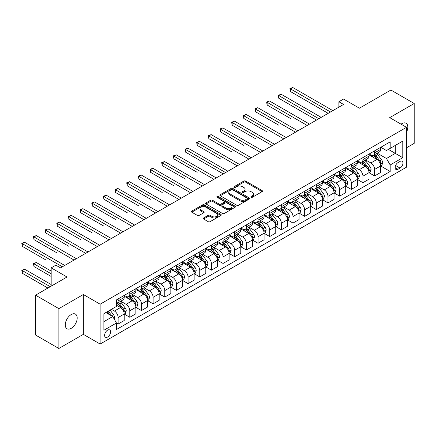 <?xml version="1.0" encoding="UTF-8"?>
<svg xmlns="http://www.w3.org/2000/svg" width="436" height="436" viewBox="0 0 436 436"><rect width="100%" height="100%" fill="white"/><g stroke="black" fill="none" stroke-linecap="round" stroke-linejoin="round"><path stroke-width="0.65" d="M251.109 197.257A0.905 0.523 0 0 0 252.395 197.257L262.118 191.644A1.297 0.747 0 0 0 262.499 191.115A1.297 0.747 0 0 0 262.118 190.587L245.642 181.071A1.297 0.747 0 0 0 243.811 181.071L234.083 186.69A0.905 0.523 0 0 0 233.816 187.06A0.905 0.523 0 0 0 234.083 187.425A0.905 0.523 0 0 0 235.364 187.425L236.623 186.701A4.142 2.393 0 0 1 242.481 186.701L243.855 187.496A4.142 2.393 0 0 1 245.07 189.186A4.142 2.393 0 0 1 243.855 190.875L242.596 191.606A0.905 0.523 0 0 0 242.334 191.971A0.905 0.523 0 0 0 242.596 192.341A0.905 0.523 0 0 0 243.877 192.341L245.136 191.617A4.142 2.393 0 0 1 250.994 191.617L252.368 192.407A4.142 2.393 0 0 1 253.583 194.102A4.142 2.393 0 0 1 252.368 195.791L251.109 196.516A0.905 0.523 0 0 0 250.847 196.887A0.905 0.523 0 0 0 251.109 197.257L251.109 196.516M71.231 328.33A8.442 4.872 120 0 0 76.741 320.891A8.442 4.872 120 0 0 75.45 314.127A8.442 4.872 120 0 0 71.231 314.541A8.442 4.872 120 0 0 65.716 321.981A8.442 4.872 120 0 0 67.008 328.744A8.442 4.872 120 0 0 71.231 328.33M406.505 132.168A8.442 4.872 120 0 0 406.063 123.246A8.442 4.872 120 0 0 401.845 123.666A8.442 4.872 120 0 0 401.055 124.178M107.599 337.05A4.218 2.436 120 0 0 110.357 333.333A4.218 2.436 120 0 0 109.714 329.948A4.218 2.436 120 0 0 107.599 330.156A4.218 2.436 120 0 0 104.842 333.878A4.218 2.436 120 0 0 105.49 337.257A4.218 2.436 120 0 0 107.599 337.05M203.623 217.962A1.297 0.747 0 0 0 203.241 218.49A1.297 0.747 0 0 0 203.623 219.019L208.245 221.69A1.297 0.747 0 0 0 210.076 221.69L220.878 215.455A1.297 0.747 0 0 0 221.259 214.926A1.297 0.747 0 0 0 220.878 214.398L204.402 204.882A1.297 0.747 0 0 0 202.571 204.882L191.769 211.117A1.297 0.747 0 0 0 191.388 211.645A1.297 0.747 0 0 0 191.769 212.174L197.35 215.4A1.297 0.747 0 0 0 199.181 215.4L203.808 212.73A1.297 0.747 0 0 0 204.184 212.201A1.297 0.747 0 0 0 203.808 211.673L201.04 210.076A3.461 2 0 0 1 200.02 208.659A3.461 2 0 0 1 202.162 206.817A3.461 2 0 0 1 205.934 207.247L216.785 213.509A3.461 2 0 0 1 217.798 214.926A3.461 2 0 0 1 215.657 216.774A3.461 2 0 0 1 211.885 216.338L210.076 215.291A1.297 0.747 0 0 0 208.245 215.291L203.623 217.962L203.623 219.019M406.505 147.788L414.2 143.346L414.2 103.501L390.885 90.039L359.411 108.21L343.552 99.059L338.892 101.752L343.552 104.444L60.506 267.862L55.841 265.17L51.176 267.862L51.176 286.169M58.871 308.644L58.871 348.489L83.352 334.358L83.352 294.513L58.871 308.644L35.556 295.183L67.03 277.013L51.176 267.862M83.352 294.513L100.138 304.203L406.505 127.328L406.505 167.173L100.138 344.048L100.138 304.203M414.2 103.501L389.719 117.633L406.505 127.328M236.715 205.252A1.297 0.747 0 0 0 238.547 205.252L249.348 199.018A1.297 0.747 0 0 0 249.73 198.489A1.297 0.747 0 0 0 249.348 197.96L232.873 188.445A1.297 0.747 0 0 0 231.042 188.445L220.24 194.679A1.297 0.747 0 0 0 219.858 195.208A1.297 0.747 0 0 0 220.24 195.737L236.715 205.252M217.444 197.454A0.905 0.523 0 0 1 218.36 197.584L218.36 196.505L235.113 206.179A1.297 0.747 0 0 1 235.495 206.708A1.297 0.747 0 0 1 235.113 207.236L224.311 213.471A1.297 0.747 0 0 1 222.48 213.471L206.005 203.955L210.626 201.307L210.626 200.233L206.005 202.898A1.297 0.747 0 0 0 205.623 203.427A1.297 0.747 0 0 0 206.005 203.955L206.005 202.898M210.626 201.307A1.297 0.747 0 0 1 212.457 201.307L212.457 200.233A1.297 0.747 0 0 0 210.626 200.233M212.457 200.233L219.139 204.092A1.297 0.747 0 0 0 220.97 204.092L224.039 202.32A1.297 0.747 0 0 0 224.415 201.792A1.297 0.747 0 0 0 224.039 201.263L217.079 197.246A0.905 0.523 0 0 1 216.812 196.876A0.905 0.523 0 0 1 217.373 196.391A0.905 0.523 0 0 1 218.36 196.505M58.871 348.489L35.556 335.033L35.556 295.183M400.068 161.407L398.019 162.595A4.088 2.36 120 0 0 395.348 166.198A4.088 2.36 120 0 0 395.975 169.473A4.088 2.36 120 0 0 398.019 169.272L400.068 168.089A4.088 2.36 120 0 0 402.744 164.481A4.088 2.36 120 0 0 402.117 161.206A4.088 2.36 120 0 0 400.068 161.407M380.813 147.275L386.454 150.534L390.187 148.382L390.187 141.864L116.461 299.897L116.461 306.41L103.872 313.68L103.872 330.265L116.461 322.994L116.461 329.512L390.187 171.479L390.187 164.966L386.454 158.502L377.184 153.15M390.187 148.382L402.777 141.111L402.777 157.696L390.187 164.966M83.352 334.358L100.138 344.048M338.892 101.752L338.892 107.136M388.411 149.401L395.316 153.385L395.316 145.417L402.777 141.111M386.454 158.502L395.316 153.385L402.777 157.696M103.872 321.648L112.728 316.536L105.828 312.552M116.461 323.049L118.14 324.019L118.14 317.506A5.276 3.047 -120 0 0 114.412 311.042L111.425 309.32M118.14 324.019L124.2 320.52L124.2 314.007A5.276 3.047 -120 0 0 120.472 307.543L116.461 305.227M124.342 314.138L129.797 317.288L129.797 310.775A5.276 3.047 -120 0 0 126.069 304.312L120.712 301.222M129.797 317.288L135.858 313.789L135.858 307.276A5.276 3.047 -120 0 0 132.13 300.813L124.2 296.235M135.999 307.407L141.455 310.557L141.455 304.045A5.276 3.047 -120 0 0 137.727 297.581L132.37 294.491M141.455 310.557L147.515 307.058L147.515 300.546A5.276 3.047 -120 0 0 143.787 294.082L135.858 289.504M147.657 300.677L153.112 303.827L153.112 297.314A5.276 3.047 -120 0 0 149.385 290.85L144.027 287.76M153.112 303.827L159.173 300.328L159.173 293.815A5.276 3.047 -120 0 0 155.445 287.351L147.515 282.773M159.314 293.946L164.77 297.096L164.77 290.583A5.276 3.047 -120 0 0 161.042 284.119L155.685 281.029M164.77 297.096L170.83 293.597L170.83 287.084A5.276 3.047 -120 0 0 167.102 280.62L159.173 276.043M170.972 287.215L176.427 290.365L176.427 283.852A5.276 3.047 -120 0 0 172.7 277.389L167.342 274.299M176.427 290.365L182.488 286.866L182.488 280.353A5.276 3.047 -120 0 0 178.76 273.89L170.83 269.312M182.63 280.484L188.085 283.634L188.085 277.122A5.276 3.047 -120 0 0 184.357 270.658L179 267.568M188.085 283.634L194.151 280.135L194.151 273.623A5.276 3.047 -120 0 0 190.418 267.159L182.488 262.581M194.287 273.754L199.743 276.904L199.743 270.391A5.276 3.047 -120 0 0 196.015 263.927L190.657 260.837M199.743 276.904L205.808 273.405L205.808 266.892A5.276 3.047 -120 0 0 202.075 260.428L194.151 255.85M205.945 267.023L211.4 270.173L211.4 263.66A5.276 3.047 -120 0 0 207.672 257.196L202.315 254.106M211.4 270.173L217.466 266.674L217.466 260.161A5.276 3.047 -120 0 0 213.733 253.698L205.808 249.12M217.602 260.297L223.058 263.442L223.058 256.929A5.276 3.047 -120 0 0 219.33 250.466L213.972 247.376M223.058 263.442L229.123 259.943L229.123 253.43A5.276 3.047 -120 0 0 225.39 246.967L217.466 242.394M229.26 253.567L234.715 256.717L234.715 250.199A5.276 3.047 -120 0 0 230.987 243.735L225.63 240.645M234.715 256.717L240.781 253.212L240.781 246.7A5.276 3.047 -120 0 0 237.048 240.236L229.123 235.663M240.917 246.836L246.373 249.986L246.373 243.468A5.276 3.047 -120 0 0 242.645 237.01L237.288 233.914M246.373 249.986L252.439 246.482L252.439 239.969A5.276 3.047 -120 0 0 248.705 233.505L240.781 228.933M252.575 240.105L258.03 243.255L258.03 236.737A5.276 3.047 -120 0 0 254.302 230.279L248.945 227.183M258.03 243.255L264.096 239.751L264.096 233.238A5.276 3.047 -120 0 0 260.363 226.775L252.439 222.202M264.232 233.374L269.688 236.525L269.688 230.006A5.276 3.047 -120 0 0 265.96 223.548L260.603 220.453M269.688 236.525L275.754 233.02L275.754 226.507A5.276 3.047 -120 0 0 272.02 220.044L264.096 215.471M275.89 226.644L281.351 229.794L281.351 223.276A5.276 3.047 -120 0 0 277.618 216.817L272.26 213.722M281.351 229.794L287.411 226.295L287.411 219.777A5.276 3.047 -120 0 0 283.678 213.313L275.754 208.74M287.547 219.913L293.008 223.063L293.008 216.545A5.276 3.047 -120 0 0 289.275 210.087L283.918 206.991M293.008 223.063L299.069 219.564L299.069 213.046A5.276 3.047 -120 0 0 295.336 206.588L287.411 202.01M299.21 213.182L304.666 216.332L304.666 209.814A5.276 3.047 -120 0 0 300.933 203.356L295.575 200.26M304.666 216.332L310.726 212.833L310.726 206.315A5.276 3.047 -120 0 0 306.993 199.857L299.069 195.279M310.868 206.451L316.323 209.602L316.323 203.083A5.276 3.047 -120 0 0 312.59 196.625L307.233 193.53M316.323 209.602L322.384 206.103L322.384 199.584A5.276 3.047 -120 0 0 318.651 193.126L310.726 188.548M322.526 199.721L327.981 202.871L327.981 196.353A5.276 3.047 -120 0 0 324.248 189.894L318.89 186.799M327.981 202.871L334.041 199.372L334.041 192.854A5.276 3.047 -120 0 0 330.308 186.395L322.384 181.817M334.183 192.99L339.639 196.14L339.639 189.622A5.276 3.047 -120 0 0 335.905 183.164L330.548 180.068M339.639 196.14L345.699 192.641L345.699 186.123A5.276 3.047 -120 0 0 341.971 179.665L334.041 175.087M345.841 186.259L351.296 189.409L351.296 182.891A5.276 3.047 -120 0 0 347.563 176.433L342.206 173.337M351.296 189.409L357.357 185.91L357.357 179.392A5.276 3.047 -120 0 0 353.629 172.934L345.699 168.356M357.498 179.528L362.954 182.679L362.954 176.16A5.276 3.047 -120 0 0 359.22 169.702L353.863 166.607M362.954 182.679L369.014 179.18L369.014 172.661A5.276 3.047 -120 0 0 365.286 166.203L357.357 161.625M369.156 172.798L374.611 175.948L374.611 169.435A5.276 3.047 -120 0 0 370.878 162.971L365.526 159.881M374.611 175.948L380.672 172.449L380.672 165.931A5.276 3.047 -120 0 0 376.944 159.472L369.014 154.894M369.156 154.006L370.878 155.003A5.276 3.047 -120 0 0 373.516 155.265A5.276 3.047 -120 0 0 374.611 152.851L374.611 150.856M357.498 160.737L359.22 161.734A5.276 3.047 -120 0 0 361.858 161.996A5.276 3.047 -120 0 0 362.954 159.581L362.954 157.587M345.841 167.468L347.563 168.465A5.276 3.047 -120 0 0 350.201 168.727A5.276 3.047 -120 0 0 351.296 166.307L351.296 164.318M334.183 174.198L335.905 175.196A5.276 3.047 -120 0 0 338.543 175.457A5.276 3.047 -120 0 0 339.639 173.038L339.639 171.048M322.526 180.929L324.248 181.926A5.276 3.047 -120 0 0 326.886 182.188A5.276 3.047 -120 0 0 327.981 179.768L327.981 177.779M310.868 187.66L312.59 188.657A5.276 3.047 -120 0 0 315.228 188.913A5.276 3.047 -120 0 0 316.323 186.499L316.323 184.51M299.21 194.391L300.933 195.388A5.276 3.047 -120 0 0 303.57 195.644A5.276 3.047 -120 0 0 304.666 193.23L304.666 191.24M287.547 201.121L289.275 202.113A5.276 3.047 -120 0 0 291.913 202.375A5.276 3.047 -120 0 0 293.008 199.96L293.008 197.971M275.89 207.852L277.618 208.844A5.276 3.047 -120 0 0 280.255 209.106A5.276 3.047 -120 0 0 281.351 206.691L281.351 204.702M264.232 214.583L265.96 215.575A5.276 3.047 -120 0 0 268.598 215.836A5.276 3.047 -120 0 0 269.688 213.422L269.688 211.433M252.575 221.314L254.302 222.305A5.276 3.047 -120 0 0 256.94 222.567A5.276 3.047 -120 0 0 258.03 220.153L258.03 218.164M240.917 228.044L242.645 229.036A5.276 3.047 -120 0 0 245.283 229.298A5.276 3.047 -120 0 0 246.373 226.884L246.373 224.894M229.26 234.77L230.987 235.767A5.276 3.047 -120 0 0 233.625 236.029A5.276 3.047 -120 0 0 234.715 233.614L234.715 231.625M217.602 241.5L219.33 242.498A5.276 3.047 -120 0 0 221.968 242.759A5.276 3.047 -120 0 0 223.058 240.345L223.058 238.35M205.945 248.231L207.672 249.229A5.276 3.047 -120 0 0 210.31 249.49A5.276 3.047 -120 0 0 211.4 247.076L211.4 245.081M194.287 254.962L196.015 255.959A5.276 3.047 -120 0 0 198.653 256.221A5.276 3.047 -120 0 0 199.743 253.806L199.743 251.812M182.63 261.693L184.357 262.69A5.276 3.047 -120 0 0 186.995 262.952A5.276 3.047 -120 0 0 188.085 260.537L188.085 258.543M170.972 268.423L172.7 269.421A5.276 3.047 -120 0 0 175.337 269.682A5.276 3.047 -120 0 0 176.427 267.268L176.427 265.273M159.314 275.154L161.042 276.151A5.276 3.047 -120 0 0 163.68 276.413A5.276 3.047 -120 0 0 164.77 273.999L164.77 272.004M147.657 281.885L149.385 282.882A5.276 3.047 -120 0 0 152.022 283.144A5.276 3.047 -120 0 0 153.112 280.73L153.112 278.735M135.999 288.616L137.727 289.613A5.276 3.047 -120 0 0 140.365 289.875A5.276 3.047 -120 0 0 141.455 287.46L141.455 285.466M124.342 295.346L126.069 296.344A5.276 3.047 -120 0 0 128.707 296.605A5.276 3.047 -120 0 0 129.797 294.191L129.797 292.196M380.813 166.067L390.187 171.479M373.516 155.265L379.582 151.766A5.276 3.047 -120 0 0 380.672 149.346L380.672 147.357M361.858 161.996L367.924 158.491A5.276 3.047 -120 0 0 369.014 156.077L369.014 154.088M350.201 168.727L356.267 165.222A5.276 3.047 -120 0 0 357.357 162.808L357.357 160.819M338.543 175.457L344.609 171.953A5.276 3.047 -120 0 0 345.699 169.539L345.699 167.549M326.886 182.188L332.946 178.684A5.276 3.047 -120 0 0 334.041 176.269L334.041 174.28M315.228 188.913L321.288 185.414A5.276 3.047 -120 0 0 322.384 183L322.384 181.011M303.57 195.644L309.631 192.145A5.276 3.047 -120 0 0 310.726 189.731L310.726 187.742M291.913 202.375L297.973 198.876A5.276 3.047 -120 0 0 299.069 196.462L299.069 194.472M280.255 209.106L286.316 205.607A5.276 3.047 -120 0 0 287.411 203.192L287.411 201.198M268.598 215.836L274.658 212.337A5.276 3.047 -120 0 0 275.754 209.923L275.754 207.928M256.94 222.567L263.001 219.068A5.276 3.047 -120 0 0 264.096 216.654L264.096 214.659M245.283 229.298L251.343 225.799A5.276 3.047 -120 0 0 252.439 223.385L252.439 221.39M233.625 236.029L239.686 232.53A5.276 3.047 -120 0 0 240.781 230.115L240.781 228.121M221.968 242.759L228.028 239.26A5.276 3.047 -120 0 0 229.123 236.846L229.123 234.851M210.31 249.49L216.37 245.991A5.276 3.047 -120 0 0 217.466 243.577L217.466 241.582M198.653 256.221L204.713 252.722A5.276 3.047 -120 0 0 205.808 250.308L205.808 248.313M186.995 262.952L193.055 259.453A5.276 3.047 -120 0 0 194.151 257.038L194.151 255.044M175.337 269.682L181.398 266.183A5.276 3.047 -120 0 0 182.488 263.769L182.488 261.774M163.68 276.413L169.74 272.914A5.276 3.047 -120 0 0 170.83 270.5L170.83 268.505M152.022 283.144L158.083 279.645A5.276 3.047 -120 0 0 159.173 277.231L159.173 275.236M140.365 289.875L146.425 286.376A5.276 3.047 -120 0 0 147.515 283.961L147.515 281.967M128.707 296.605L134.768 293.106A5.276 3.047 -120 0 0 135.858 290.692L135.858 288.697M116.461 303.549A5.276 3.047 -120 0 0 117.05 303.336L123.11 299.837A5.276 3.047 -120 0 0 124.2 297.423L124.2 295.428M117.05 303.336A5.276 3.047 -120 0 0 118.14 300.922L118.14 298.927M112.728 316.536L116.461 322.994M251.474 197.388L252.368 196.87A4.142 2.393 0 0 0 253.583 195.175L253.583 194.102M245.07 189.186L245.07 190.26A4.142 2.393 0 0 1 243.855 191.954L242.961 192.472M262.101 191.655L245.642 182.15A1.297 0.747 0 0 0 243.811 182.15L234.448 187.556M249.332 199.023L232.873 189.524A1.297 0.747 0 0 0 231.042 189.524L220.256 195.748M247.059 198.86A0.905 0.523 0 0 0 247.326 198.489A0.905 0.523 0 0 0 247.059 198.118L232.595 189.769A0.905 0.523 0 0 0 231.314 189.769L229.99 190.532A4.142 2.393 0 0 0 228.775 192.222A4.142 2.393 0 0 0 229.99 193.916L239.876 199.623A4.142 2.393 0 0 0 245.735 199.623L247.059 198.86L247.059 199.933A0.905 0.523 0 0 0 247.326 199.563L247.326 198.489M228.775 192.222L228.775 193.301A4.142 2.393 0 0 0 229.99 194.99L229.99 193.916M247.059 199.933L245.735 200.702A4.142 2.393 0 0 1 239.876 200.702L229.99 194.99M212.457 201.307L219.139 205.165A1.297 0.747 0 0 0 220.97 205.165L224.039 203.394A1.297 0.747 0 0 0 224.415 202.865L224.415 201.792M218.36 197.584L235.097 207.242M226.071 208.092A3.461 2 0 0 0 229.848 208.528A3.461 2 0 0 0 231.985 206.68A3.461 2 0 0 0 230.971 205.263L227.151 203.056A1.297 0.747 0 0 0 225.319 203.056L222.251 204.827A1.297 0.747 0 0 0 221.875 205.356A1.297 0.747 0 0 0 222.251 205.885L226.071 208.092L226.071 209.171A3.461 2 0 0 0 229.848 209.602A3.461 2 0 0 0 231.985 207.754L231.985 206.68M221.875 205.356L221.875 206.435A1.297 0.747 0 0 0 222.251 206.964L222.251 205.885M226.071 209.171L222.251 206.964M217.798 214.926L217.798 216A3.461 2 0 0 1 215.657 217.847A3.461 2 0 0 1 211.885 217.417L210.076 216.37A1.297 0.747 0 0 0 208.245 216.37L203.639 219.03M200.02 208.659L200.02 209.738A3.461 2 0 0 0 201.04 211.149L201.04 210.076M203.786 212.741L201.04 211.149M220.861 215.46L204.402 205.961A1.297 0.747 0 0 0 202.571 205.961L191.786 212.185M380.672 166.149L381.789 165.5L382.726 162.808A3.493 2.017 -120 0 0 381.609 159.832L377.799 154.747A10.088 5.826 -120 0 0 376.699 153.428M372.905 157.14A10.088 5.826 -120 0 0 370.84 154.982M380.356 164.007L380.835 162.96A3.493 2.017 -120 0 0 379.838 160.857L376.028 155.772A10.088 5.826 -120 0 0 374.927 154.453M373.984 154.993A8.377 4.834 60 0 1 375.363 156.557L378.584 160.862M290.441 118.467L267.126 105.005L267.126 102.313L269.459 100.967L309.511 124.097M373.805 155.096A10.088 5.826 60 0 1 374.906 156.415L377.44 159.799M330.499 111.981L290.441 88.857L292.774 87.511L332.832 110.635M328.166 113.327L290.441 91.544L290.441 88.857L289.929 88.557L292.774 87.511M290.441 91.544L289.929 88.557M369.014 172.879L370.131 172.231L371.063 169.539A3.493 2.017 -120 0 0 369.951 166.563L366.142 161.478A10.088 5.826 -120 0 0 365.041 160.159M361.248 163.871A10.088 5.826 -120 0 0 359.182 161.712M368.698 170.738L369.178 169.691A3.493 2.017 -120 0 0 368.18 167.588L364.365 162.503A10.088 5.826 -120 0 0 363.264 161.184M362.327 161.723A8.377 4.834 60 0 1 363.7 163.287L366.927 167.593M278.784 125.197L255.469 111.736L255.469 109.044L257.801 107.697L297.853 130.827M362.147 161.827A10.088 5.826 60 0 1 363.248 163.146L365.782 166.53M357.357 179.61L358.474 178.962L359.406 176.269A3.493 2.017 -120 0 0 358.294 173.294L354.484 168.209A10.088 5.826 -120 0 0 353.383 166.89M349.59 170.601A10.088 5.826 -120 0 0 347.525 168.443M357.04 177.468L357.52 176.422A3.493 2.017 -120 0 0 356.523 174.318L352.708 169.228A10.088 5.826 -120 0 0 351.607 167.915M350.669 168.454A8.377 4.834 60 0 1 352.043 170.018L355.269 174.324M267.126 131.928L243.811 118.467L243.811 115.774L246.144 114.428L286.196 137.558M350.49 168.558A10.088 5.826 60 0 1 351.59 169.876L354.125 173.261M345.699 186.341L346.816 185.692L347.748 183A3.493 2.017 -120 0 0 346.636 180.024L342.827 174.94A10.088 5.826 -120 0 0 341.726 173.621M337.933 177.332A10.088 5.826 -120 0 0 335.867 175.174M345.383 184.199L345.862 183.153A3.493 2.017 -120 0 0 344.865 181.049L341.05 175.959A10.088 5.826 -120 0 0 339.949 174.645M339.012 175.185A8.377 4.834 60 0 1 340.385 176.749L343.612 181.054M255.469 138.659L232.154 125.197L232.154 122.505L234.486 121.159L274.538 144.289M338.832 175.288A10.088 5.826 60 0 1 339.933 176.607L342.467 179.992M318.841 118.712L278.784 95.582L281.116 94.236L321.168 117.366M316.509 120.058L278.784 98.274L278.784 95.582L278.272 95.288L281.116 94.236M278.784 98.274L278.272 95.288M307.184 125.443L266.614 102.019L269.459 100.967M267.126 105.005L266.614 102.019M295.526 132.173L254.956 108.749L257.801 107.697M255.469 111.736L254.956 108.749M334.041 193.072L335.159 192.423L336.091 189.731A3.493 2.017 -120 0 0 334.979 186.755L331.169 181.67A10.088 5.826 -120 0 0 330.068 180.351M326.275 184.063A10.088 5.826 -120 0 0 324.21 181.905M333.725 190.93L334.205 189.878A3.493 2.017 -120 0 0 333.208 187.78L329.393 182.689A10.088 5.826 -120 0 0 328.292 181.371M327.354 181.916A8.377 4.834 60 0 1 328.728 183.48L331.954 187.785M243.811 145.39L220.496 131.928L220.496 129.236L222.829 127.89L262.881 151.02M327.174 182.019A10.088 5.826 60 0 1 328.275 183.338L330.81 186.717M283.869 138.904L243.299 115.48L246.144 114.428M243.811 118.467L243.299 115.48M322.384 199.802L323.501 199.154L324.433 196.462A3.493 2.017 -120 0 0 323.321 193.486L319.506 188.401A10.088 5.826 -120 0 0 318.405 187.082M314.618 190.794A10.088 5.826 -120 0 0 312.552 188.63M322.068 197.661L322.547 196.609A3.493 2.017 -120 0 0 321.55 194.511L317.735 189.42A10.088 5.826 -120 0 0 316.634 188.101M315.697 188.646A8.377 4.834 60 0 1 317.07 190.21L320.297 194.516M232.154 152.12L208.839 138.659L208.839 135.967L211.171 134.62L251.223 157.75M315.517 188.75A10.088 5.826 60 0 1 316.618 190.069L319.152 193.448M310.726 206.533L311.844 205.885L312.776 203.192A3.493 2.017 -120 0 0 311.664 200.217L307.849 195.132A10.088 5.826 -120 0 0 306.748 193.813M302.96 197.524A10.088 5.826 -120 0 0 300.895 195.361M310.405 204.391L310.89 203.34A3.493 2.017 -120 0 0 309.892 201.241L306.077 196.151A10.088 5.826 -120 0 0 304.977 194.832M304.039 195.377A8.377 4.834 60 0 1 305.413 196.941L308.639 201.247M220.496 158.851L197.181 145.39L197.181 142.697L199.508 141.351L239.566 164.481M303.859 195.481A10.088 5.826 60 0 1 304.96 196.8L307.494 200.179M299.069 213.264L300.186 212.615L301.118 209.923A3.493 2.017 -120 0 0 300.006 206.947L296.191 201.863A10.088 5.826 -120 0 0 295.09 200.544M291.303 204.255A10.088 5.826 -120 0 0 289.237 202.091M298.747 211.122L299.232 210.07A3.493 2.017 -120 0 0 298.229 207.972L294.42 202.882A10.088 5.826 -120 0 0 293.319 201.563M292.382 202.108A8.377 4.834 60 0 1 293.755 203.672L296.981 207.972M208.839 165.582L223.243 173.904M292.202 202.211A10.088 5.826 60 0 1 293.303 203.53L295.837 206.909M287.411 219.995L288.528 219.346L289.46 216.654A3.493 2.017 -120 0 0 288.349 213.678L284.534 208.593A10.088 5.826 -120 0 0 283.433 207.274M279.645 210.986A10.088 5.826 -120 0 0 277.579 208.822M287.09 217.853L287.575 216.801A3.493 2.017 -120 0 0 286.572 214.703L282.762 209.612A10.088 5.826 -120 0 0 281.661 208.294M280.724 208.839A8.377 4.834 60 0 1 282.097 210.403L285.324 214.703M197.181 172.313L173.866 158.851L173.866 156.159L176.193 154.813L216.251 177.937M280.544 208.942A10.088 5.826 60 0 1 281.645 210.261L284.179 213.64M275.754 226.725L276.871 226.077L277.803 223.385A3.493 2.017 -120 0 0 276.691 220.409L272.876 215.319A10.088 5.826 -120 0 0 271.775 214.005M267.987 217.717A10.088 5.826 -120 0 0 265.922 215.553M275.432 224.584L275.917 223.532A3.493 2.017 -120 0 0 274.914 221.434L271.105 216.343A10.088 5.826 -120 0 0 270.004 215.024M269.067 215.569A8.377 4.834 60 0 1 270.44 217.133L273.666 221.434M185.523 179.043L162.208 165.582L162.208 162.89L164.536 161.543L204.593 184.668M268.887 215.673A10.088 5.826 60 0 1 269.988 216.992L272.522 220.371M272.211 145.635L231.641 122.211L234.486 121.159M232.154 125.197L231.641 122.211M260.548 152.366L219.984 128.942L222.829 127.89M220.496 131.928L219.984 128.942M248.891 159.096L208.326 135.672L211.171 134.62M208.839 138.659L208.326 135.672M237.233 165.827L196.669 142.403L199.508 141.351M197.181 145.39L196.669 142.403M225.576 172.552L185.523 149.428L187.851 148.082L227.908 171.206M223.248 173.899L185.523 152.12L185.523 149.428L185.011 149.134L187.851 148.082M185.523 152.12L185.011 149.134M264.096 233.451L265.213 232.808L266.145 230.115A3.493 2.017 -120 0 0 265.028 227.14L261.219 222.049A10.088 5.826 -120 0 0 260.118 220.736M256.33 224.447A10.088 5.826 -120 0 0 254.264 222.284M263.775 231.314L264.26 230.263A3.493 2.017 -120 0 0 263.257 228.164L259.447 223.074A10.088 5.826 -120 0 0 258.346 221.755M257.409 222.3A8.377 4.834 60 0 1 258.782 223.859L262.009 228.164M173.866 185.774L150.551 172.313L150.551 169.62L152.878 168.274L192.935 191.399M257.229 222.404A10.088 5.826 60 0 1 258.33 223.723L260.864 227.102M213.918 179.283L173.348 155.865L176.193 154.813M173.866 158.851L173.348 155.865M252.439 240.181L253.556 239.538L254.488 236.846A3.493 2.017 -120 0 0 253.37 233.87L249.561 228.78A10.088 5.826 -120 0 0 248.46 227.461M244.672 231.178A10.088 5.826 -120 0 0 242.607 229.014M252.117 238.045L252.602 236.993A3.493 2.017 -120 0 0 251.599 234.89L247.79 229.805A10.088 5.826 -120 0 0 246.689 228.486M245.751 229.031A8.377 4.834 60 0 1 247.125 230.59L250.351 234.895M162.208 192.505L138.888 179.043L138.888 176.351L141.22 175.005L181.278 198.129M245.572 229.134A10.088 5.826 60 0 1 246.672 230.453L249.207 233.832M202.26 186.014L161.691 162.595L164.536 161.543M162.208 165.582L161.691 162.595M240.781 246.912L241.898 246.269L242.83 243.577A3.493 2.017 -120 0 0 241.713 240.601L237.903 235.511A10.088 5.826 -120 0 0 236.803 234.192M233.015 237.909A10.088 5.826 -120 0 0 230.949 235.745M240.459 244.776L240.945 243.724A3.493 2.017 -120 0 0 239.942 241.62L236.132 236.535A10.088 5.826 -120 0 0 235.031 235.217M234.094 235.762A8.377 4.834 60 0 1 235.467 237.32L238.694 241.626M150.551 199.236L127.23 185.774L127.23 183.082L129.563 181.736L169.62 204.86M233.914 235.865A10.088 5.826 60 0 1 235.015 237.184L237.549 240.563M190.603 192.745L150.033 169.326L152.878 168.274M150.551 172.313L150.033 169.326M229.123 253.643L230.241 253L231.173 250.308A3.493 2.017 -120 0 0 230.055 247.332L226.246 242.242A10.088 5.826 -120 0 0 225.145 240.923M221.357 244.64A10.088 5.826 -120 0 0 219.292 242.476M228.802 251.507L229.287 250.455A3.493 2.017 -120 0 0 228.284 248.351L224.475 243.266A10.088 5.826 -120 0 0 223.374 241.947M222.436 242.492A8.377 4.834 60 0 1 223.81 244.051L227.036 248.357M138.888 205.966L115.573 192.505L115.573 189.813L117.905 188.466L157.963 211.591M222.256 242.596A10.088 5.826 60 0 1 223.357 243.915L225.892 247.294M178.945 199.475L138.376 176.057L141.22 175.005M138.888 179.043L138.376 176.057M217.466 260.374L218.583 259.731L219.515 257.038A3.493 2.017 -120 0 0 218.398 254.063L214.588 248.972A10.088 5.826 -120 0 0 213.487 247.653M209.7 251.37A10.088 5.826 -120 0 0 207.634 249.207M217.144 258.237L217.629 257.185A3.493 2.017 -120 0 0 216.627 255.082L212.817 249.997A10.088 5.826 -120 0 0 211.716 248.678M210.779 249.223A8.377 4.834 60 0 1 212.152 250.782L215.379 255.087M127.23 212.697L103.915 199.236L103.915 196.543L106.248 195.197L146.305 218.322M210.599 249.327A10.088 5.826 60 0 1 211.7 250.645L214.234 254.025M167.288 206.206L126.718 182.788L129.563 181.736M127.23 185.774L126.718 182.788M205.808 267.105L206.926 266.461L207.858 263.769A3.493 2.017 -120 0 0 206.74 260.793L202.931 255.703A10.088 5.826 -120 0 0 201.83 254.384M198.042 258.101A10.088 5.826 -120 0 0 195.977 255.937M205.487 264.968L205.972 263.916A3.493 2.017 -120 0 0 204.969 261.813L201.16 256.728A10.088 5.826 -120 0 0 200.059 255.409M199.121 255.954A8.377 4.834 60 0 1 200.495 257.513L203.721 261.818M115.573 219.428L92.258 205.966L92.258 203.274L94.59 201.928L134.648 225.052M198.941 256.057A10.088 5.826 60 0 1 200.042 257.376L202.571 260.755M155.63 212.937L115.06 189.518L117.905 188.466M115.573 192.505L115.06 189.518M194.151 273.835L195.268 273.192L196.2 270.5A3.493 2.017 -120 0 0 195.083 267.524L191.273 262.434A10.088 5.826 -120 0 0 190.172 261.115M186.385 264.832A10.088 5.826 -120 0 0 184.319 262.668M193.829 271.693L194.314 270.647A3.493 2.017 -120 0 0 193.311 268.543L189.502 263.458A10.088 5.826 -120 0 0 188.401 262.14M187.464 262.679A8.377 4.834 60 0 1 188.837 264.243L192.063 268.549M103.915 226.159L80.6 212.697L80.6 210.005L82.933 208.659L122.99 231.783M187.284 262.788A10.088 5.826 60 0 1 188.385 264.102L190.914 267.486M182.488 280.566L183.611 279.923L184.542 277.231A3.493 2.017 -120 0 0 183.425 274.255L179.616 269.165A10.088 5.826 -120 0 0 178.515 267.846M174.727 271.563A10.088 5.826 -120 0 0 172.661 269.399M182.172 278.424L182.657 277.378A3.493 2.017 -120 0 0 181.654 275.274L177.844 270.189A10.088 5.826 -120 0 0 176.744 268.87M175.806 269.41A8.377 4.834 60 0 1 177.18 270.974L180.406 275.28M92.258 232.889L68.943 219.428L68.943 216.736L71.275 215.389L111.333 238.514M175.626 269.519A10.088 5.826 60 0 1 176.727 270.832L179.256 274.217M170.83 287.297L171.953 286.654L172.885 283.961A3.493 2.017 -120 0 0 171.768 280.986L167.958 275.895A10.088 5.826 -120 0 0 166.857 274.576M163.069 278.293A10.088 5.826 -120 0 0 161.004 276.13M170.514 285.155L170.999 284.108A3.493 2.017 -120 0 0 169.996 282.005L166.187 276.92A10.088 5.826 -120 0 0 165.086 275.601M164.149 276.141A8.377 4.834 60 0 1 165.522 277.705L168.748 282.01M80.6 239.62L57.285 226.159L57.285 223.466L59.618 222.12L99.675 245.245M163.969 276.244A10.088 5.826 60 0 1 165.07 277.563L167.598 280.948M159.173 294.028L160.295 293.384L161.227 290.692A3.493 2.017 -120 0 0 160.11 287.711L156.301 282.626A10.088 5.826 -120 0 0 155.2 281.307M151.412 285.024A10.088 5.826 -120 0 0 149.346 282.86M158.857 291.886L159.342 290.839A3.493 2.017 -120 0 0 158.339 288.736L154.529 283.651A10.088 5.826 -120 0 0 153.428 282.332M152.491 282.871A8.377 4.834 60 0 1 153.864 284.435L157.085 288.741M68.943 246.351L45.627 232.889L45.627 230.197L47.96 228.851L88.018 251.975M152.306 282.975A10.088 5.826 60 0 1 153.407 284.294L155.941 287.678M143.973 219.668L103.403 196.249L106.248 195.197M103.915 199.236L103.403 196.249M132.315 226.398L91.745 202.98L94.59 201.928M92.258 205.966L91.745 202.98M120.658 233.129L80.088 209.705L82.933 208.659M80.6 212.697L80.088 209.705M109 239.86L68.43 216.436L71.275 215.389M68.943 219.428L68.43 216.436M147.515 300.758L148.638 300.115L149.57 297.423A3.493 2.017 -120 0 0 148.453 294.442L144.643 289.357A10.088 5.826 -120 0 0 143.542 288.038M139.754 291.755A10.088 5.826 -120 0 0 137.689 289.591M147.199 298.616L147.684 297.57A3.493 2.017 -120 0 0 146.681 295.466L142.872 290.381A10.088 5.826 -120 0 0 141.771 289.063M140.833 289.602A8.377 4.834 60 0 1 142.207 291.166L145.428 295.472M57.285 253.082L33.97 239.62L33.97 236.928L36.302 235.582L76.36 258.706M140.648 289.706A10.088 5.826 60 0 1 141.749 291.025L144.283 294.409M97.342 246.591L56.773 223.167L59.618 222.12M57.285 226.159L56.773 223.167M135.858 307.489L136.98 306.846L137.912 304.148A3.493 2.017 -120 0 0 136.795 301.172L132.985 296.088A10.088 5.826 -120 0 0 131.885 294.769M128.091 298.486A10.088 5.826 -120 0 0 126.026 296.322M135.542 305.347L136.027 304.301A3.493 2.017 -120 0 0 135.024 302.197L131.214 297.112A10.088 5.826 -120 0 0 130.113 295.793M129.17 296.333A8.377 4.834 60 0 1 130.549 297.897L133.77 302.203M45.627 259.812L22.312 246.351L22.312 243.659L24.645 242.312L64.702 265.437M128.991 296.436A10.088 5.826 60 0 1 130.091 297.755L132.626 301.14M85.685 253.321L45.115 229.897L47.96 228.851M45.627 232.889L45.115 229.897M124.2 314.22L125.323 313.571L126.255 310.879A3.493 2.017 -120 0 0 125.137 307.903L121.328 302.818A10.088 5.826 -120 0 0 120.227 301.499M123.884 312.078L124.364 311.032A3.493 2.017 -120 0 0 123.366 308.928L119.557 303.843A10.088 5.826 -120 0 0 118.456 302.524M117.513 303.064A8.377 4.834 60 0 1 118.892 304.628L122.113 308.933M51.176 271.088L36.302 262.505L33.97 263.851L33.97 266.543L51.176 276.473M117.333 303.167A10.088 5.826 60 0 1 118.434 304.486L120.968 307.87M33.97 266.543L33.458 263.551L51.176 273.781M33.458 263.551L36.302 262.505M74.027 260.052L33.458 236.628L36.302 235.582M33.97 239.62L33.458 236.628M114.128 318.956L114.597 317.61A3.493 2.017 -120 0 0 113.48 314.634L110.079 310.094M51.176 284.55L24.645 269.235L22.312 270.582L22.312 273.274L47.911 288.049M112.025 316.127A3.493 2.017 -120 0 0 111.709 315.659L108.308 311.119M107.43 311.626L109.877 314.885M107.191 311.767L109.262 314.53M22.312 273.274L21.8 270.282L50.244 286.703M21.8 270.282L24.645 269.235M62.37 266.783L21.8 243.359L24.645 242.312M22.312 246.351L21.8 243.359M114.412 311.042L120.472 307.543M126.069 304.312L132.13 300.813M137.727 297.581L143.787 294.082M149.385 290.85L155.445 287.351M161.042 284.119L167.102 280.62M172.7 277.389L178.76 273.89M184.357 270.658L190.418 267.159M196.015 263.927L202.075 260.428M207.672 257.196L213.733 253.698M219.33 250.466L225.39 246.967M230.987 243.735L237.048 240.236M242.645 237.01L248.705 233.505M254.302 230.279L260.363 226.775M265.96 223.548L272.02 220.044M277.618 216.817L283.678 213.313M289.275 210.087L295.336 206.588M300.933 203.356L306.993 199.857M312.59 196.625L318.651 193.126M324.248 189.894L330.308 186.395M335.905 183.164L341.971 179.665M347.563 176.433L353.629 172.934M359.22 169.702L365.286 166.203M370.878 162.971L376.944 159.472M374.611 152.851L380.672 149.346M374.611 169.435L380.672 165.931M362.954 176.16L369.014 172.661M362.954 159.581L369.014 156.077M351.296 182.891L357.357 179.392M351.296 166.307L357.357 162.808M339.639 189.622L345.699 186.123M339.639 173.038L345.699 169.539M327.981 196.353L334.041 192.854M327.981 179.768L334.041 176.269M316.323 203.083L322.384 199.584M316.323 186.499L322.384 183M304.666 209.814L310.726 206.315M304.666 193.23L310.726 189.731M293.008 216.545L299.069 213.046M293.008 199.96L299.069 196.462M281.351 223.276L287.411 219.777M281.351 206.691L287.411 203.192M269.688 230.006L275.754 226.507M269.688 213.422L275.754 209.923M258.03 236.737L264.096 233.238M258.03 220.153L264.096 216.654M246.373 243.468L252.439 239.969M246.373 226.884L252.439 223.385M234.715 250.199L240.781 246.7M234.715 233.614L240.781 230.115M223.058 256.929L229.123 253.43M223.058 240.345L229.123 236.846M211.4 263.66L217.466 260.161M211.4 247.076L217.466 243.577M199.743 270.391L205.808 266.892M199.743 253.806L205.808 250.308M188.085 277.122L194.151 273.623M188.085 260.537L194.151 257.038M176.427 283.852L182.488 280.353M176.427 267.268L182.488 263.769M164.77 290.583L170.83 287.084M164.77 273.999L170.83 270.5M153.112 297.314L159.173 293.815M153.112 280.73L159.173 277.231M141.455 304.045L147.515 300.546M141.455 287.46L147.515 283.961M129.797 310.775L135.858 307.276M129.797 294.191L135.858 290.692M118.14 317.506L124.2 314.007M118.14 300.922L124.2 297.423M395.599 165.506L400.068 168.089M395.13 167.604L398.019 169.272M252.368 196.87L252.368 195.791M242.596 192.341L242.596 191.606M243.855 191.954L243.855 190.875M234.083 187.425L234.083 186.69M243.811 182.15L243.811 181.071M245.642 182.15L245.642 181.071M262.118 191.644L262.118 190.587M220.24 195.737L220.24 194.679M231.042 189.524L231.042 188.445M232.873 189.524L232.873 188.445M249.348 199.018L249.348 197.96M239.876 200.702L239.876 199.623M245.735 200.702L245.735 199.623M219.139 205.165L219.139 204.092M220.97 205.165L220.97 204.092M224.039 203.394L224.039 202.32M235.113 207.236L235.113 206.179M208.245 216.37L208.245 215.291M210.076 216.37L210.076 215.291M211.885 217.417L211.885 216.338M203.808 212.73L203.808 211.673M191.769 212.174L191.769 211.117M202.571 205.961L202.571 204.882M204.402 205.961L204.402 204.882M220.878 215.455L220.878 214.398M380.41 164.198L382.699 162.879M376.028 155.772L377.799 154.747M373.276 157.358L374.906 156.415M379.838 160.857L381.609 159.832M379.56 162.219L380.835 162.96M368.752 170.928L371.041 169.609M364.365 162.503L366.142 161.478M361.618 164.089L363.248 163.146M368.18 167.588L369.951 166.563M367.902 168.95L369.178 169.691M357.095 177.659L359.384 176.34M352.708 169.228L354.484 168.209M349.961 170.819L351.59 169.876M356.523 174.318L358.294 173.294M356.245 175.681L357.52 176.422M345.437 184.39L347.726 183.071M341.05 175.959L342.827 174.94M338.303 177.55L339.933 176.607M344.865 181.049L346.636 180.024M344.587 182.412L345.862 183.153M333.78 191.121L336.069 189.802M329.393 182.689L331.169 181.67M326.646 184.275L328.275 183.338M333.208 187.78L334.979 186.755M332.93 189.142L334.205 189.878M322.122 197.851L324.411 196.527M317.735 189.42L319.506 188.401M314.988 191.006L316.618 190.069M321.55 194.511L323.321 193.486M321.272 195.873L322.547 196.609M310.465 204.582L312.754 203.258M306.077 196.151L307.849 195.132M303.331 197.737L304.96 196.8M309.892 201.241L311.664 200.217M309.615 202.604L310.89 203.34M298.807 211.313L301.096 209.989M294.42 202.882L296.191 201.863M291.673 204.468L293.303 203.53M298.229 207.972L300.006 206.947M297.957 209.335L299.232 210.07M287.15 218.044L289.439 216.719M282.762 209.612L284.534 208.593M280.016 211.198L281.645 210.261M286.572 214.703L288.349 213.678M286.299 216.065L287.575 216.801M275.492 224.774L277.781 223.45M271.105 216.343L272.876 215.319M268.358 217.929L269.988 216.992M274.914 221.434L276.691 220.409M274.642 222.796L275.917 223.532M263.835 231.505L266.124 230.181M259.447 223.074L261.219 222.049M256.7 224.66L258.33 223.723M263.257 228.164L265.028 227.14M262.984 229.527L264.26 230.263M252.177 238.236L254.466 236.912M247.79 229.805L249.561 228.78M245.043 231.391L246.672 230.453M251.599 234.89L253.37 233.87M251.327 236.258L252.602 236.993M240.519 244.967L242.808 243.642M236.132 236.535L237.903 235.511M233.385 238.121L235.015 237.184M239.942 241.62L241.713 240.601M239.664 242.988L240.945 243.724M228.862 251.697L231.151 250.373M224.475 243.266L226.246 242.242M221.728 244.852L223.357 243.915M228.284 248.351L230.055 247.332M228.006 249.719L229.287 250.455M217.204 258.428L219.493 257.104M212.817 249.997L214.588 248.972M210.07 251.583L211.7 250.645M216.627 255.082L218.398 254.063M216.349 256.45L217.629 257.185M205.547 265.159L207.836 263.835M201.16 256.728L202.931 255.703M198.413 258.314L200.042 257.376M204.969 261.813L206.74 260.793M204.691 263.18L205.972 263.916M193.889 271.89L196.178 270.565M189.502 263.458L191.273 262.434M186.755 265.044L188.385 264.102M193.311 268.543L195.083 267.524M193.034 269.911L194.314 270.647M182.232 278.62L184.521 277.296M177.844 270.189L179.616 269.165M175.098 271.775L176.727 270.832M181.654 275.274L183.425 274.255M181.376 276.642L182.657 277.378M170.574 285.351L172.863 284.027M166.187 276.92L167.958 275.895M163.44 278.506L165.07 277.563M169.996 282.005L171.768 280.986M169.718 283.373L170.999 284.108M158.917 292.076L161.206 290.757M154.529 283.651L156.301 282.626M151.782 285.237L153.407 284.294M158.339 288.736L160.11 287.711M158.061 290.103L159.342 290.839M147.254 298.807L149.548 297.488M142.872 290.381L144.643 289.357M140.125 291.967L141.749 291.025M146.681 295.466L148.453 294.442M146.403 296.834L147.684 297.57M135.596 305.538L137.89 304.219M131.214 297.112L132.985 296.088M128.467 298.698L130.091 297.755M135.024 302.197L136.795 301.172M134.746 303.565L136.027 304.301M123.938 312.269L126.227 310.95M119.557 303.843L121.328 302.818M116.81 305.429L118.434 304.486M123.366 308.928L125.137 307.903M123.088 310.29L124.364 311.032M113.687 318.193L114.57 317.68M111.709 315.659L113.48 314.634"/></g></svg>
